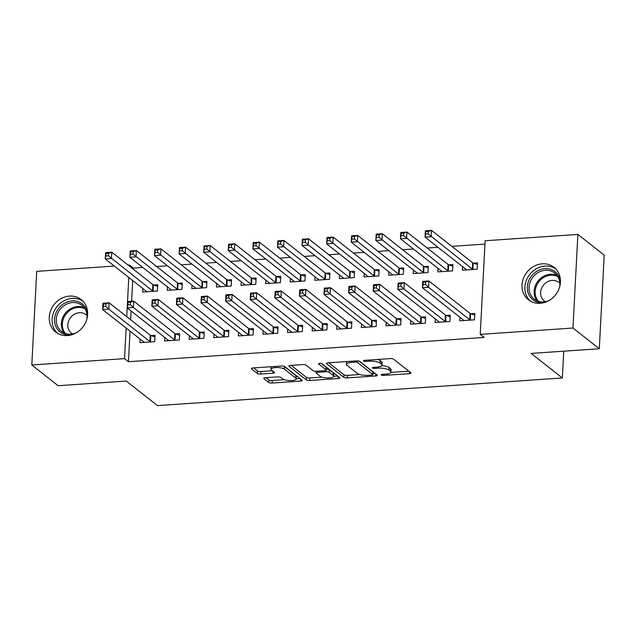 <?xml version="1.0" encoding="UTF-8"?>
<svg xmlns="http://www.w3.org/2000/svg" width="636" height="636" viewBox="0 0 636 636"><rect width="100%" height="100%" fill="white"/><g stroke="black" fill="none" stroke-linecap="round" stroke-linejoin="round"><path stroke-width="0.95" d="M381.354 375.009A1.821 0.533 -177 0 0 383.715 375.423L409.369 373.666A2.6 0.763 -177 0 0 411.007 373.054A2.6 0.763 -177 0 0 410.824 372.752L393.597 359.189A2.6 0.763 -177 0 0 390.226 358.601L364.571 360.35A1.821 0.533 -177 0 0 363.426 360.779A1.821 0.533 -177 0 0 363.554 360.994A1.821 0.533 -177 0 0 365.915 361.407L369.23 361.176A8.324 2.433 -177 0 1 380.026 363.061L381.457 364.19A8.324 2.433 -177 0 1 382.045 365.151A8.324 2.433 -177 0 1 376.79 367.131L373.475 367.354A1.821 0.533 -177 0 0 372.322 367.791A1.821 0.533 -177 0 0 372.458 367.998A1.821 0.533 -177 0 0 374.811 368.411L378.134 368.188A8.324 2.433 -177 0 1 388.922 370.072L390.361 371.201A8.324 2.433 -177 0 1 390.941 372.163A8.324 2.433 -177 0 1 385.694 374.135L382.371 374.365A1.821 0.533 -177 0 0 381.226 374.795A1.821 0.533 -177 0 0 381.354 375.009M69.483 296.098A20.662 18.261 128.2 0 1 81.225 299.596A20.662 18.261 128.2 0 1 86.21 321.124A20.662 18.261 128.2 0 1 67.408 335.57A20.662 18.261 128.2 0 1 55.658 332.072A20.662 18.261 128.2 0 1 50.681 310.543A20.662 18.261 128.2 0 1 69.483 296.098M542.262 263.821A20.662 18.261 128.2 0 1 554.012 267.327A20.662 18.261 128.2 0 1 558.996 288.847A20.662 18.261 128.2 0 1 540.195 303.293A20.662 18.261 128.2 0 1 528.444 299.795A20.662 18.261 128.2 0 1 523.468 278.266A20.662 18.261 128.2 0 1 542.262 263.821M265.355 377.728A2.6 0.763 -177 0 0 263.717 378.341A2.6 0.763 -177 0 0 263.9 378.643L268.734 382.451A2.6 0.763 -177 0 0 272.105 383.039L300.597 381.091A2.6 0.763 -177 0 0 302.235 380.479A2.6 0.763 -177 0 0 302.052 380.177L284.825 366.614A2.6 0.763 -177 0 0 281.454 366.026L252.961 367.966A2.6 0.763 -177 0 0 251.323 368.586A2.6 0.763 -177 0 0 251.506 368.888L257.341 373.483A2.6 0.763 -177 0 0 260.712 374.071L272.908 373.237A2.6 0.763 -177 0 0 274.545 372.624A2.6 0.763 -177 0 0 274.362 372.322L271.469 370.041A6.956 2.035 -177 0 1 270.984 369.238A6.956 2.035 -177 0 1 276.676 367.536A6.956 2.035 -177 0 1 284.387 369.158L295.732 378.086A6.956 2.035 -177 0 1 296.217 378.897A6.956 2.035 -177 0 1 290.525 380.59A6.956 2.035 -177 0 1 282.813 378.969L280.921 377.482A2.6 0.763 -177 0 0 277.55 376.894L265.355 377.728M130.038 331.141L128.44 361.717L484.131 337.438L480.228 334.361L485.141 240.75L577.878 234.422L572.964 328.033L480.228 334.361M128.44 361.717L124.537 358.64L31.8 364.977L36.705 271.357L114.305 266.063M577.878 234.422L604.2 255.147L599.295 348.759L531.155 353.409L562.359 377.983L157.466 405.617L126.262 381.051L58.122 385.702L31.8 364.977M599.295 348.759L572.964 328.033M343.822 377.323A2.6 0.763 -177 0 0 347.192 377.911L375.685 375.971A2.6 0.763 -177 0 0 377.323 375.351A2.6 0.763 -177 0 0 377.14 375.049L359.92 361.487A2.6 0.763 -177 0 0 356.542 360.898L328.057 362.838A2.6 0.763 -177 0 0 326.411 363.458A2.6 0.763 -177 0 0 326.594 363.76L343.822 377.323L343.957 374.795A2.6 0.763 -177 0 0 347.328 375.383L359.785 374.532M338.137 378.531L309.653 380.479A2.6 0.763 -177 0 1 306.282 379.891L289.054 366.32A2.6 0.763 -177 0 1 288.871 366.026A2.6 0.763 -177 0 1 290.509 365.406L302.704 364.571A2.6 0.763 -177 0 1 306.075 365.159L313.063 370.661A2.6 0.763 -177 0 0 316.434 371.249L324.519 370.701A2.6 0.763 -177 0 0 326.157 370.08A2.6 0.763 -177 0 0 325.974 369.778L318.708 364.054A1.821 0.533 -177 0 1 318.572 363.84A1.821 0.533 -177 0 1 320.067 363.395A1.821 0.533 -177 0 1 322.086 363.824L339.6 377.609A2.6 0.763 -177 0 1 339.783 377.911A2.6 0.763 -177 0 1 338.137 378.531L338.249 376.544M562.359 377.983L563.758 351.183M164.756 337.43L164.573 340.968L179.336 339.966L179.662 333.638L175.679 333.908M167.411 286.828L167.228 290.366L181.983 289.356L182.317 283.036L178.334 283.306M213.958 334.075L213.768 337.613L228.531 336.603L228.865 330.283L224.882 330.553M216.606 283.473L216.423 287.011L231.186 286.001L231.512 279.673L227.529 279.951M263.153 330.72L262.97 334.25L277.725 333.248L278.059 326.92L274.076 327.19M265.808 280.11L265.617 283.648L280.381 282.646L280.715 276.318L276.732 276.588M312.348 327.357L312.165 330.895L326.928 329.885L327.254 323.565L323.271 323.835M315.003 276.755L314.82 280.293L329.575 279.284L329.909 272.963L325.926 273.234M361.55 324.002L361.359 327.54L376.122 326.53L376.456 320.202L372.473 320.472M364.197 273.401L364.015 276.93L378.77 275.929L379.104 269.6L375.121 269.871M410.745 320.639L410.562 324.177L425.317 323.168L425.651 316.847L421.668 317.118M413.4 270.038L413.209 273.575L427.972 272.566L428.298 266.245L424.323 266.516M459.939 317.285L459.756 320.822L474.52 319.813L474.846 313.484L470.863 313.763M462.595 266.683L462.412 270.221L477.167 269.211L477.501 262.883L473.518 263.153M142.806 267.454L133.345 268.098L133.29 269.163M132.693 280.54L131.604 301.281M131.096 310.932L130.634 319.765M484.966 244.097L451.83 246.363M437.989 247.301L427.233 248.04M413.384 248.986L402.636 249.717M388.787 250.664L378.038 251.395M364.19 252.341L353.441 253.072M339.592 254.018L328.844 254.758M314.995 255.704L304.239 256.435M290.398 257.381L279.641 258.113M265.792 259.059L255.044 259.79M241.195 260.736L230.447 261.468M216.598 262.414L205.849 263.153M192 264.099L181.252 264.83M167.403 265.776L156.647 266.508M437.997 268.36L437.807 271.898L452.57 270.888L452.904 264.56L448.921 264.838M435.342 318.962L435.159 322.5L449.914 321.49L450.248 315.17L446.265 315.44M388.795 271.715L388.612 275.253L403.375 274.251L403.701 267.923L399.718 268.193M386.147 322.317L385.965 325.855L400.72 324.853L401.054 318.525L397.071 318.795M339.6 275.078L339.417 278.616L354.173 277.606L354.506 271.278L350.523 271.556M336.953 325.68L336.762 329.217L351.525 328.208L351.851 321.88L347.876 322.158M290.406 278.433L290.215 281.971L304.978 280.961L305.312 274.641L301.329 274.911M287.75 329.035L287.567 332.572L302.323 331.571L302.656 325.242L298.674 325.513M241.203 281.796L241.02 285.333L255.783 284.324L256.109 277.996L252.134 278.266M238.556 332.397L238.373 335.935L253.128 334.926L253.462 328.597L249.479 328.868M192.008 285.151L191.826 288.688L206.581 287.679L206.915 281.358L202.932 281.629M189.361 335.752L189.17 339.29L203.933 338.28L204.259 331.96L200.284 332.231M142.814 288.505L142.631 292.043L157.386 291.042L157.72 284.713L153.737 284.984M140.159 339.115L139.976 342.653L154.731 341.643L155.065 335.315L151.082 335.585M128.154 265.117L129.442 265.029L129.386 266.087M128.79 277.471L126.739 316.696M126.143 328.073L124.537 358.64M133.345 268.098L129.442 265.029M390.941 372.163L391.076 369.635A8.324 2.433 -177 0 0 390.488 368.673L390.361 371.201M381.831 365.66A8.324 2.433 -177 0 1 389.057 367.536L390.488 368.673M382.045 365.151L382.172 362.623A8.324 2.433 -177 0 0 381.592 361.661L381.457 364.19M377.768 359.451A8.324 2.433 -177 0 1 380.153 360.533L381.592 361.661M390.886 372.41L408.837 371.185M328.717 362.798L343.957 374.795M372.895 373.634L375.153 373.483M371.694 375.097A1.821 0.533 -177 0 0 372.839 374.66A1.821 0.533 -177 0 0 372.712 374.453L357.591 362.544A1.821 0.533 -177 0 0 355.23 362.13L351.732 362.369A8.324 2.433 -177 0 0 346.477 364.349A8.324 2.433 -177 0 0 347.065 365.31L357.4 373.451A8.324 2.433 -177 0 0 368.188 375.335L371.694 375.097M372.839 374.66L372.974 372.132A1.821 0.533 -177 0 0 372.847 371.925L372.712 374.453M359.149 361.145L372.847 371.925M346.668 361.574A8.324 2.433 -177 0 0 346.612 361.82L346.477 364.349M337.613 376.043L333.717 376.313A6.956 2.035 -177 0 0 333.224 375.486L329.233 372.346A2.6 0.763 -177 0 0 325.863 371.75L317.769 372.306A2.6 0.763 -177 0 0 316.132 372.927A2.6 0.763 -177 0 0 316.315 373.221L320.305 376.369A6.956 2.035 -177 0 0 328.017 377.991A6.956 2.035 -177 0 0 333.717 376.297L333.844 373.761A6.956 2.035 -177 0 0 333.359 372.958L333.224 375.486M321.824 377.124L309.78 377.943L309.653 380.479M291.177 365.358L306.409 377.355A2.6 0.763 -177 0 0 309.78 377.943M326.157 370.08L326.292 367.552A2.6 0.763 -177 0 0 326.109 367.25L321.403 363.546M326.204 369.214A2.6 0.763 -177 0 1 329.361 369.81L333.359 372.958M296.217 378.897L296.352 376.361A6.956 2.035 -177 0 0 295.859 375.558L295.732 378.086M283.807 366.201A6.956 2.035 -177 0 1 284.523 366.63L295.859 375.558M253.629 367.926L257.477 370.955A2.6 0.763 -177 0 0 260.847 371.543L272.375 370.756M266.023 377.681L268.861 379.923A2.6 0.763 -177 0 0 272.24 380.511L284.228 379.692M296.217 378.873L300.065 378.611M425.738 234.104L428.195 233.937L428.33 231.409L425.866 231.576L425.063 237.125L425.389 230.804L431.542 230.383L431.208 236.703L425.063 237.125L466.204 269.521A2.647 0.771 3 0 1 466.395 269.823L466.387 269.942M477.413 264.544L473.232 263.058A2.647 0.771 3 0 1 472.691 262.779L431.542 230.383L428.33 231.409M473.184 269.481L472.898 269.378A2.647 0.771 3 0 1 472.357 269.108L428.195 233.937M425.389 230.804L425.866 231.576M425.548 284.538L425.675 282.01L423.218 282.177L423.083 284.705L425.548 284.538L428.561 287.313L422.407 287.726L422.741 281.406L428.887 280.985L428.561 287.313L469.702 319.709A2.647 0.771 -177 0 0 470.243 319.98L470.537 320.083M463.739 320.552L463.739 320.425A2.647 0.771 -177 0 0 463.557 320.131L422.407 287.726L423.083 284.705M425.675 282.01L428.887 280.985L470.036 313.381A2.647 0.771 -177 0 0 470.576 313.659L474.758 315.146M423.218 282.177L422.741 281.406M401.141 235.781L403.598 235.614L403.733 233.086L401.268 233.253L400.465 238.802L400.791 232.482L406.945 232.06L406.611 238.389L400.465 238.802L441.607 271.206A2.647 0.771 3 0 1 441.797 271.5L441.789 271.628M452.816 266.222L448.634 264.735A2.647 0.771 3 0 1 448.086 264.457L406.945 232.06L403.733 233.086M448.587 271.159L448.3 271.055A2.647 0.771 3 0 1 447.76 270.785L403.598 235.614M400.791 232.482L401.268 233.253M376.544 237.466L379 237.292L379.135 234.764L376.671 234.93L375.86 240.488L376.194 234.159L382.347 233.738L382.013 240.066L375.86 240.488L417.009 272.884A2.647 0.771 3 0 1 417.192 273.178L417.192 273.305M428.219 267.899L424.029 266.412A2.647 0.771 3 0 1 423.489 266.134L382.347 233.738L379.135 234.764M423.989 272.844L423.703 272.741A2.647 0.771 3 0 1 423.163 272.462L379 237.292M376.194 234.159L376.671 234.93M400.942 286.216L401.078 283.688L398.621 283.855L398.486 286.391L400.942 286.216L403.955 288.99L397.81 289.412L398.144 283.084L404.289 282.662L403.955 288.99L445.105 321.387A2.647 0.771 -177 0 0 445.645 321.657L445.939 321.76M439.142 322.229L439.142 322.102A2.647 0.771 -177 0 0 438.959 321.808L397.81 289.412L398.486 286.391M401.078 283.688L404.289 282.662L445.438 315.059A2.647 0.771 -177 0 0 445.979 315.337L450.161 316.823M398.621 283.855L398.144 283.084M376.345 287.901L376.48 285.365L374.024 285.532L373.889 288.068L376.345 287.901L379.358 290.668L373.213 291.089L373.539 284.761L379.692 284.34L379.358 290.668L420.507 323.064A2.647 0.771 -177 0 0 421.048 323.342L421.334 323.446M414.545 323.907L414.545 323.788A2.647 0.771 -177 0 0 414.354 323.486L373.213 291.089L373.889 288.068M376.48 285.365L379.692 284.34L420.841 316.744A2.647 0.771 -177 0 0 421.382 317.014L425.563 318.509M374.024 285.532L373.539 284.761M543.677 302.736A17.88 15.797 128.2 0 1 529.271 295.486A17.88 15.797 128.2 0 1 530.027 278.155A17.88 15.797 128.2 0 1 547.628 268.686A17.88 15.797 128.2 0 1 560.443 281.438M559.585 287.106A16.56 14.628 -51.8 0 0 554.687 273.083A16.56 14.628 -51.8 0 0 531.545 279.093A16.56 14.628 -51.8 0 0 534.2 299.103A16.56 14.628 -51.8 0 0 548.987 300.566M559.815 283.306A11.79 10.415 -51.8 0 0 558.861 282.432A11.79 10.415 -51.8 0 0 542.381 286.717A11.79 10.415 -51.8 0 0 544.273 300.963A11.79 10.415 -51.8 0 0 545.346 301.687M555.753 268.909A20.535 18.142 -51.8 0 0 527.96 277.034A20.535 18.142 -51.8 0 0 530.4 301.114M70.89 335.005A17.88 15.797 128.2 0 1 56.485 327.763A17.88 15.797 128.2 0 1 57.24 310.424A17.88 15.797 128.2 0 1 74.849 300.955A17.88 15.797 128.2 0 1 87.657 313.707M86.798 319.383A16.56 14.628 -51.8 0 0 81.909 305.36A16.56 14.628 -51.8 0 0 58.766 311.37A16.56 14.628 -51.8 0 0 61.422 331.38A16.56 14.628 -51.8 0 0 76.201 332.843M87.037 315.583A11.79 10.415 -51.8 0 0 86.075 314.709A11.79 10.415 -51.8 0 0 69.594 318.986A11.79 10.415 -51.8 0 0 71.486 333.232A11.79 10.415 -51.8 0 0 72.56 333.964M82.966 301.186A20.535 18.142 -51.8 0 0 55.181 309.303A20.535 18.142 -51.8 0 0 57.614 333.391M351.939 239.144L354.403 238.977L354.53 236.441L352.074 236.616L351.263 242.165L351.597 235.837L357.742 235.415L357.416 241.744L351.263 242.165L392.412 274.561A2.647 0.771 3 0 1 392.595 274.863L392.595 274.983M403.614 269.585L399.432 268.09A2.647 0.771 3 0 1 398.891 267.82L357.742 235.415L354.53 236.441M399.392 274.521L399.106 274.418A2.647 0.771 3 0 1 398.557 274.14L354.403 238.977M351.597 235.837L352.074 236.616M327.341 240.821L329.806 240.654L329.933 238.126L327.476 238.293L326.666 243.842L326.999 237.514L333.145 237.101L332.819 243.421L326.666 243.842L367.815 276.239A2.647 0.771 3 0 1 367.998 276.541L367.998 276.66M379.016 271.262L374.835 269.767A2.647 0.771 3 0 1 374.294 269.497L333.145 237.101L329.933 238.126M374.795 276.199L374.501 276.096A2.647 0.771 3 0 1 373.96 275.817L329.806 240.654M326.999 237.514L327.476 238.293M351.748 289.579L351.883 287.051L349.418 287.218L349.291 289.746L351.748 289.579L354.761 292.345L348.615 292.767L348.941 286.439L355.095 286.025L354.761 292.345L395.91 324.742A2.647 0.771 -177 0 0 396.451 325.02L396.737 325.123M389.94 325.584L389.948 325.465A2.647 0.771 -177 0 0 389.757 325.163L348.615 292.767L349.291 289.746M351.883 287.051L355.095 286.025L396.236 318.421A2.647 0.771 -177 0 0 396.785 318.692L400.966 320.186M349.418 287.218L348.941 286.439M327.15 291.256L327.286 288.728L324.821 288.895L324.694 291.423L327.15 291.256L330.163 294.023L324.01 294.444L324.344 288.124L330.497 287.703L330.163 294.023L371.313 326.427A2.647 0.771 -177 0 0 371.853 326.697L372.14 326.801M365.342 327.262L365.35 327.143A2.647 0.771 -177 0 0 365.159 326.84L324.01 294.444L324.694 291.423M327.286 288.728L330.497 287.703L371.639 320.099A2.647 0.771 -177 0 0 372.179 320.369L376.369 321.864M324.821 288.895L324.344 288.124M302.744 242.499L305.2 242.332L305.336 239.804L302.879 239.971L302.068 245.52L302.402 239.2L308.547 238.778L308.214 245.106L302.068 245.52L343.217 277.924A2.647 0.771 3 0 1 343.4 278.218L343.4 278.345M354.419 272.939L350.237 271.453A2.647 0.771 3 0 1 349.697 271.175L308.547 238.778L305.336 239.804M350.19 277.876L349.903 277.773A2.647 0.771 3 0 1 349.363 277.503L305.2 242.332M302.402 239.2L302.879 239.971M302.553 292.934L302.688 290.406L300.224 290.572L300.089 293.101L302.553 292.934L305.566 295.708L299.413 296.122L299.747 289.801L305.9 289.38L305.566 295.708L346.707 328.104A2.647 0.771 -177 0 0 347.256 328.375L347.542 328.478M340.745 328.947L340.745 328.82A2.647 0.771 -177 0 0 340.562 328.526L299.413 296.122L300.089 293.101M302.688 290.406L305.9 289.38L347.041 321.776A2.647 0.771 -177 0 0 347.582 322.055L351.764 323.541M300.224 290.572L299.747 289.801M278.147 244.176L280.603 244.009L280.738 241.481L278.282 241.648L277.471 247.205L277.797 240.877L283.95 240.456L283.616 246.784L277.471 247.205L318.612 279.601A2.647 0.771 3 0 1 318.803 279.896L318.795 280.023M329.822 274.617L325.64 273.13A2.647 0.771 3 0 1 325.099 272.852L283.95 240.456L280.738 241.481M325.592 279.554L325.306 279.45A2.647 0.771 3 0 1 324.765 279.18L280.603 244.009M277.797 240.877L278.282 241.648M277.956 294.611L278.083 292.083L275.627 292.25L275.491 294.786L277.956 294.611L280.969 297.386L274.816 297.807L275.15 291.479L281.295 291.057L280.969 297.386L322.11 329.782A2.647 0.771 -177 0 0 322.651 330.06L322.945 330.156M316.148 330.625L316.148 330.497A2.647 0.771 -177 0 0 315.965 330.203L274.816 297.807L275.491 294.786M278.083 292.083L281.295 291.057L322.444 323.454A2.647 0.771 -177 0 0 322.985 323.732L327.166 325.219M275.627 292.25L275.15 291.479M253.549 245.862L256.006 245.695L256.141 243.159L253.677 243.326L252.874 248.883L253.2 242.555L259.353 242.133L259.019 248.461L252.874 248.883L294.015 281.279A2.647 0.771 3 0 1 294.206 281.581L294.198 281.7M305.224 276.302L301.043 274.808A2.647 0.771 3 0 1 300.494 274.537L259.353 242.133L256.141 243.159M300.995 281.239L300.709 281.136A2.647 0.771 3 0 1 300.168 280.858L256.006 245.695M253.2 242.555L253.677 243.326M253.359 296.296L253.486 293.76L251.029 293.935L250.894 296.463L253.359 296.296L256.372 299.063L250.218 299.484L250.552 293.156L256.698 292.735L256.372 299.063L297.513 331.459A2.647 0.771 -177 0 0 298.053 331.738L298.348 331.841M291.55 332.302L291.55 332.183A2.647 0.771 -177 0 0 291.368 331.881L250.218 299.484L250.894 296.463M253.486 293.76L256.698 292.735L297.847 325.139A2.647 0.771 -177 0 0 298.387 325.409L302.569 326.904M251.029 293.935L250.552 293.156M228.952 247.539L231.409 247.372L231.544 244.844L229.079 245.011L228.268 250.56L228.602 244.232L234.756 243.819L234.422 250.139L228.268 250.56L269.418 282.956A2.647 0.771 3 0 1 269.6 283.259L269.6 283.378M280.627 277.98L276.437 276.485A2.647 0.771 3 0 1 275.897 276.215L234.756 243.819L231.544 244.844M276.398 282.917L276.111 282.813A2.647 0.771 3 0 1 275.571 282.535L231.409 247.372M228.602 244.232L229.079 245.011M228.753 297.974L228.888 295.446L226.432 295.613L226.297 298.141L228.753 297.974L231.766 300.741L225.621 301.162L225.955 294.834L232.1 294.42L231.766 300.741L272.916 333.137A2.647 0.771 -177 0 0 273.456 333.415L273.742 333.518M266.953 333.98L266.953 333.86A2.647 0.771 -177 0 0 266.762 333.558L225.621 301.162L226.297 298.141M228.888 295.446L232.1 294.42L273.249 326.817A2.647 0.771 -177 0 0 273.79 327.087L277.972 328.581M226.432 295.613L225.955 294.834M204.347 249.217L206.811 249.05L206.939 246.522L204.482 246.689L203.671 252.238L204.005 245.917L210.158 245.496L209.824 251.816L203.671 252.238L244.82 284.634A2.647 0.771 3 0 1 245.003 284.936L245.003 285.055M256.022 279.657L251.84 278.163A2.647 0.771 3 0 1 251.3 277.892L210.158 245.496L206.939 246.522M251.8 284.594L251.514 284.491A2.647 0.771 3 0 1 250.966 284.22L206.811 249.05M204.005 245.917L204.482 246.689M204.156 299.651L204.291 297.123L201.827 297.29L201.699 299.818L204.156 299.651L207.169 302.426L201.024 302.839L201.35 296.519L207.503 296.098L207.169 302.426L248.318 334.822A2.647 0.771 -177 0 0 248.859 335.093L249.145 335.196M242.348 335.657L242.356 335.538A2.647 0.771 -177 0 0 242.165 335.236L201.024 302.839L201.699 299.818M204.291 297.123L207.503 296.098L248.652 328.494A2.647 0.771 -177 0 0 249.193 328.772L253.374 330.259M201.827 297.29L201.35 296.519M179.75 250.894L182.214 250.727L182.341 248.199L179.885 248.366L179.074 253.915L179.408 247.595L185.553 247.173L185.227 253.502L179.074 253.915L220.223 286.319A2.647 0.771 3 0 1 220.406 286.613L220.406 286.741M231.425 281.335L227.243 279.848A2.647 0.771 3 0 1 226.702 279.57L185.553 247.173L182.341 248.199M227.203 286.272L226.909 286.168A2.647 0.771 3 0 1 226.368 285.898L182.214 250.727M179.408 247.595L179.885 248.366M179.559 301.329L179.694 298.801L177.229 298.968L177.102 301.496L179.559 301.329L182.572 304.103L176.426 304.525L176.752 298.197L182.906 297.775L182.572 304.103L223.721 336.5A2.647 0.771 -177 0 0 224.262 336.77L224.548 336.873M217.75 337.342L217.758 337.215A2.647 0.771 -177 0 0 217.568 336.921L176.426 304.525L177.102 301.496M179.694 298.801L182.906 297.775L224.047 330.171A2.647 0.771 -177 0 0 224.595 330.45L228.777 331.936M177.229 298.968L176.752 298.197M155.152 252.579L157.617 252.405L157.744 249.876L155.287 250.043L154.476 255.6L154.81 249.272L160.956 248.851L160.622 255.179L154.476 255.6L195.626 287.997A2.647 0.771 3 0 1 195.809 288.291L195.809 288.418M206.827 283.012L202.646 281.525A2.647 0.771 3 0 1 202.105 281.247L160.956 248.851L157.744 249.876M202.606 287.949L202.312 287.854A2.647 0.771 3 0 1 201.771 287.575L157.617 252.405M154.81 249.272L155.287 250.043M154.961 303.014L155.097 300.478L152.632 300.645L152.505 303.181L154.961 303.014L157.974 305.781L151.821 306.202L152.155 299.874L158.308 299.453L157.974 305.781L199.124 338.177A2.647 0.771 -177 0 0 199.664 338.455L199.95 338.559M193.153 339.02L193.153 338.901A2.647 0.771 -177 0 0 192.97 338.598L151.821 306.202L152.505 303.181M155.097 300.478L158.308 299.453L199.45 331.849A2.647 0.771 -177 0 0 199.99 332.127L204.18 333.614M152.632 300.645L152.155 299.874M130.555 254.257L133.011 254.09L133.147 251.554L130.69 251.729L129.879 257.278L130.205 250.95L136.358 250.528L136.024 256.857L129.879 257.278L171.02 289.674A2.647 0.771 3 0 1 171.211 289.976L171.211 290.096M182.23 284.697L178.048 283.203A2.647 0.771 3 0 1 177.508 282.933L136.358 250.528L133.147 251.554M178.001 289.634L177.714 289.531A2.647 0.771 3 0 1 177.174 289.253L133.011 254.09M130.205 250.95L130.69 251.729M130.364 304.692L130.491 302.164L128.035 302.331L127.9 304.859L130.364 304.692L133.377 307.458L127.224 307.88L127.558 301.551L133.703 301.138L133.377 307.458L174.518 339.855A2.647 0.771 -177 0 0 175.067 340.133L175.353 340.236M168.556 340.697L168.556 340.578A2.647 0.771 -177 0 0 168.373 340.276L127.224 307.88L127.9 304.859M130.491 302.164L133.703 301.138L174.852 333.534A2.647 0.771 -177 0 0 175.393 333.805L179.575 335.299M128.035 302.331L127.558 301.551M105.958 255.934L108.414 255.767L108.549 253.239L106.085 253.406L105.282 258.955L105.608 252.627L111.761 252.214L111.427 258.534L105.282 258.955L146.423 291.352A2.647 0.771 3 0 1 146.614 291.654L146.606 291.773M157.633 286.375L153.451 284.88A2.647 0.771 3 0 1 152.902 284.61L111.761 252.214L108.549 253.239M153.403 291.312L153.117 291.209A2.647 0.771 3 0 1 152.576 290.93L108.414 255.767M105.608 252.627L106.085 253.406M105.767 306.369L105.894 303.841L103.437 304.008L103.302 306.536L105.767 306.369L108.78 309.136L102.627 309.557L102.96 303.237L109.106 302.815L108.78 309.136L149.921 341.54A2.647 0.771 -177 0 0 150.462 341.81L150.756 341.914M143.959 342.375L143.959 342.255A2.647 0.771 -177 0 0 143.776 341.953L102.627 309.557L103.302 306.536M105.894 303.841L109.106 302.815L150.255 335.212A2.647 0.771 -177 0 0 150.796 335.482L154.977 336.977M103.437 304.008L102.96 303.237M383.778 374.27L383.715 375.423M365.97 360.254L365.915 361.407M374.874 367.258L374.811 368.411M389.057 367.536L388.922 370.072M378.197 366.988L378.134 368.188M380.153 360.533L380.026 363.061M369.293 360.024L369.23 361.176M409.473 371.686L409.369 373.666M326.626 363.18L326.594 363.76M375.789 373.984L375.685 375.971M347.328 375.383L347.192 377.911M357.678 360.898L357.591 362.544M355.293 360.986L355.23 362.13M351.788 361.224L351.732 362.369M306.409 377.355L306.282 379.891M289.078 365.74L289.054 366.32M326.109 367.25L325.974 369.778M318.723 363.649L318.708 364.054M329.361 369.81L329.233 372.346M325.934 370.375L325.863 371.75M317.833 371.154L317.769 372.306M284.523 366.63L284.387 369.158M273.011 371.257L272.908 373.237M260.847 371.543L260.712 374.071M257.477 370.955L257.341 373.483M251.538 368.308L251.506 368.888M300.701 379.112L300.597 381.091M272.24 380.511L272.105 383.039M268.861 379.923L268.734 382.451M263.932 378.062L263.9 378.643M473.232 263.058L472.898 269.378M472.691 262.779L472.357 269.108M469.702 319.709L470.036 313.381M470.243 319.98L470.576 313.659M448.634 264.735L448.3 271.055M448.086 264.457L447.76 270.785M424.029 266.412L423.703 272.741M423.489 266.134L423.163 272.462M445.105 321.387L445.438 315.059M445.645 321.657L445.979 315.337M420.507 323.064L420.841 316.744M421.048 323.342L421.382 317.014M536.999 300.78A16.56 14.628 128.2 0 1 536.625 283.092A16.56 14.628 128.2 0 1 556.977 275.404M557.74 276.509A16.019 14.151 -51.8 0 0 537.531 283.704A16.019 14.151 -51.8 0 0 538.255 301.257M64.212 333.057A16.56 14.628 128.2 0 1 63.846 315.369A16.56 14.628 128.2 0 1 84.191 307.681M84.954 308.786A16.019 14.151 -51.8 0 0 64.745 315.981A16.019 14.151 -51.8 0 0 65.468 333.534M399.432 268.09L399.106 274.418M398.891 267.82L398.557 274.14M374.835 269.767L374.501 276.096M374.294 269.497L373.96 275.817M395.91 324.742L396.236 318.421M396.451 325.02L396.785 318.692M371.313 326.427L371.639 320.099M371.853 326.697L372.179 320.369M350.237 271.453L349.903 277.773M349.697 271.175L349.363 277.503M346.707 328.104L347.041 321.776M347.256 328.375L347.582 322.055M325.64 273.13L325.306 279.45M325.099 272.852L324.765 279.18M322.11 329.782L322.444 323.454M322.651 330.06L322.985 323.732M301.043 274.808L300.709 281.136M300.494 274.537L300.168 280.858M297.513 331.459L297.847 325.139M298.053 331.738L298.387 325.409M276.437 276.485L276.111 282.813M275.897 276.215L275.571 282.535M272.916 333.137L273.249 326.817M273.456 333.415L273.79 327.087M251.84 278.163L251.514 284.491M251.3 277.892L250.966 284.22M248.318 334.822L248.652 328.494M248.859 335.093L249.193 328.772M227.243 279.848L226.909 286.168M226.702 279.57L226.368 285.898M223.721 336.5L224.047 330.171M224.262 336.77L224.595 330.45M202.646 281.525L202.312 287.854M202.105 281.247L201.771 287.575M199.124 338.177L199.45 331.849M199.664 338.455L199.99 332.127M178.048 283.203L177.714 289.531M177.508 282.933L177.174 289.253M174.518 339.855L174.852 333.534M175.067 340.133L175.393 333.805M153.451 284.88L153.117 291.209M152.902 284.61L152.576 290.93M149.921 341.54L150.255 335.212M150.462 341.81L150.796 335.482M316.219 371.265L316.132 372.927M271.111 366.726L270.984 369.238"/></g></svg>
